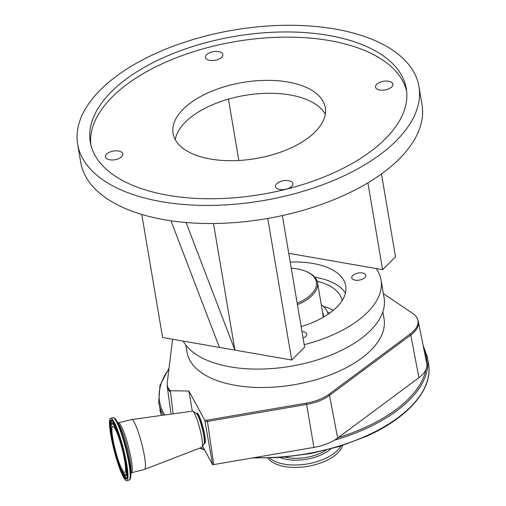<?xml version="1.0" encoding="UTF-8"?>
<svg xmlns="http://www.w3.org/2000/svg" width="506" height="506" viewBox="0 0 506 506"><rect width="100%" height="100%" fill="white"/><g stroke="black" fill="none" stroke-linecap="round" stroke-linejoin="round"><path stroke-width="0.76" d="M267.857 458.113A39.057 19.525 -9.6 0 0 325.194 461.13A39.057 19.525 -9.6 0 0 342.556 445.476M269.654 458.063A39.057 19.525 -9.6 0 0 324.789 458.721A39.057 19.525 -9.6 0 0 340.842 446.02M192.318 411.169L188.915 391.037L170.345 390.752L173.122 413.826M170.345 390.752A33.712 16.856 170.4 0 1 167.239 382.808L172.59 339.241L167.201 383.042A5.047 4.32 -173 0 1 167.239 382.808M188.915 391.037L204.747 420.233A3.966 0.582 75.5 0 1 205.019 421.523L212.634 464.723L202.602 446.222M383.352 293.606L412.826 313.486A33.712 16.856 170.4 0 1 416.881 317.641A33.712 16.856 170.4 0 1 410.398 333.815L329.128 394.168A33.712 16.856 170.4 0 1 311.804 401.973A33.712 16.856 170.4 0 1 306.408 403.13L207.251 420.151A4.813 2.403 170.4 0 1 204.747 420.233M185.841 345.143L187.03 352.182A99.903 49.955 -9.6 0 0 263.607 387.507A99.903 49.955 -9.6 0 0 370.746 350.386A99.903 49.955 -9.6 0 0 384.048 318.862L382.852 311.822M204.848 443.389A15.642 2.283 -104.5 0 0 204.032 431.548A15.642 2.283 -104.5 0 0 198.643 414.901A15.642 2.283 -104.5 0 0 197.024 413.105L196.183 413.225A15.743 2.296 -104.5 0 1 197.795 415.034A15.743 2.296 -104.5 0 1 203.21 431.738A15.743 2.296 -104.5 0 1 204.051 443.699L204.848 443.389M205.019 421.523A5.047 2.403 -8.3 0 0 207.466 421.447L213.722 464.597L313.903 447.399A35.243 17.621 170.4 0 0 337.654 438.032L338.198 437.627A135.222 67.614 -9.6 0 0 364.858 427.583A135.222 67.614 -9.6 0 0 425.913 369.722A35.243 17.621 170.4 0 1 418.924 377.678L338.198 437.627M212.634 464.723L213.722 464.597M416.881 317.641L418.323 321.455L426.76 363.567A35.243 17.621 170.4 0 1 425.913 369.722M118.41 422.991A25.73 3.757 -104.5 0 1 121.13 425.932A25.73 3.757 -104.5 0 1 130.042 453.521A25.73 3.757 -104.5 0 1 131.282 472.819L144.507 469.404A25.73 3.757 -104.5 0 0 144.564 469.385L201.856 447.291A18.671 2.726 -104.5 0 0 202.153 447.007A18.671 2.726 -104.5 0 0 200.623 431.991A18.671 2.726 -104.5 0 0 194.449 413.288A18.671 2.726 -104.5 0 0 192.912 411.252A18.671 2.726 -104.5 0 0 192.52 411.144L131.699 419.563A25.73 3.757 -104.5 0 0 131.636 419.575L117.816 422.953M144.564 469.385A25.73 3.757 -104.5 0 0 143.217 449.904A25.73 3.757 -104.5 0 0 134.356 422.516A25.73 3.757 -104.5 0 0 131.699 419.563M123.394 477.013A32.245 4.706 -104.5 0 0 126.804 480.7A32.245 4.706 -104.5 0 0 125.248 456.52A32.245 4.706 -104.5 0 0 114.084 421.953A32.245 4.706 -104.5 0 0 110.675 418.266A32.245 4.706 -104.5 0 0 112.231 442.446A32.245 4.706 -104.5 0 0 123.394 477.013M122.167 469.777A23.763 3.466 -104.5 0 0 124.685 472.49A23.763 3.466 -104.5 0 0 123.534 454.673A23.763 3.466 -104.5 0 0 115.305 429.189A23.763 3.466 -104.5 0 0 112.794 426.476A23.763 3.466 -104.5 0 0 113.939 444.293A23.763 3.466 -104.5 0 0 122.167 469.777M381.473 173.925L395.502 256.852L382.593 269.685L376.268 268.578A103.439 51.72 170.4 0 1 381.043 279.926L384.105 298.021A103.439 51.72 170.4 0 1 370.335 330.658A103.439 51.72 170.4 0 1 268.167 368.804A103.439 51.72 170.4 0 1 183.159 341.088M381.043 279.926A103.439 51.72 170.4 0 1 367.274 312.563A103.439 51.72 170.4 0 1 304.195 344.675M364.908 277.642A7.166 3.58 170.4 0 1 357.223 280.305A7.166 3.58 170.4 0 1 351.733 277.769A7.166 3.58 170.4 0 1 352.688 275.511A7.166 3.58 170.4 0 1 360.373 272.848A7.166 3.58 170.4 0 1 365.863 275.378A7.166 3.58 170.4 0 1 364.908 277.642M301.981 331.575A7.166 3.58 170.4 0 1 306.794 334.099A7.166 3.58 170.4 0 1 305.839 336.357A7.166 3.58 170.4 0 1 303.075 338.065M290.223 262.083A67.614 33.807 170.4 0 1 345.718 285.903A67.614 33.807 170.4 0 1 336.718 307.237A67.614 33.807 170.4 0 1 301.146 326.642M376.268 268.578L288.743 253.31M314.846 277.193A67.564 33.782 170.4 0 1 345.427 293.1M317.205 281.292A61.555 30.777 170.4 0 1 342.081 300.697M323.359 306.377A61.555 30.777 170.4 0 1 333.403 310.254M327.983 314.163L328.008 314.296A45.413 22.707 -9.6 0 0 327.983 314.163A45.413 22.707 -9.6 0 0 326.705 310.501A45.413 22.707 -9.6 0 0 321.272 304.745M297.433 304.688A40.366 20.183 -9.6 0 0 317.54 282.69A40.366 20.183 -9.6 0 0 316.408 279.432A40.366 20.183 -9.6 0 0 308.293 272.437L307.389 272A39.354 19.677 -9.6 0 0 291.26 268.218M297.193 303.277A39.354 19.677 -9.6 0 0 315.295 278.819A39.354 19.677 -9.6 0 0 307.389 272M382.593 269.685L367.906 182.849M238.826 160.478L228.446 99.125M186.094 222.526L234.904 350.114L291.709 360.025L304.618 347.192L282.354 215.556M213.488 223.507L234.904 350.114L162.603 337.502L141.794 214.462M175.253 139.675A77.197 38.601 170.4 0 1 185.519 121.965A77.197 38.601 170.4 0 1 261.899 93.49A77.197 38.601 170.4 0 1 325.282 114.299M418.943 86.494L422.004 104.59A173.065 86.532 170.4 0 1 398.968 159.2A173.065 86.532 170.4 0 1 213.374 223.507A173.065 86.532 170.4 0 1 80.72 162.312L77.658 144.216A173.065 86.532 170.4 0 1 100.694 89.606A173.065 86.532 170.4 0 1 286.288 25.3A173.065 86.532 170.4 0 1 418.943 86.494A173.065 86.532 170.4 0 1 395.907 141.104A173.065 86.532 170.4 0 1 210.313 205.411A173.065 86.532 170.4 0 1 77.658 144.216M183.33 109.043A77.197 38.601 170.4 0 1 266.118 80.353A77.197 38.601 170.4 0 1 325.295 107.651A77.197 38.601 170.4 0 1 315.017 132.015A77.197 38.601 170.4 0 1 232.229 160.699A77.197 38.601 170.4 0 1 173.058 133.401A77.197 38.601 170.4 0 1 183.33 109.043M121.655 156.721A8.811 4.402 -9.6 0 0 122.825 153.944A8.811 4.402 -9.6 0 0 116.076 150.826A8.811 4.402 -9.6 0 0 106.627 154.102A8.811 4.402 -9.6 0 0 105.457 156.879A8.811 4.402 -9.6 0 0 112.206 159.997A8.811 4.402 -9.6 0 0 121.655 156.721M291.696 186.385A8.811 4.402 -9.6 0 0 292.866 183.602A8.811 4.402 -9.6 0 0 286.118 180.49A8.811 4.402 -9.6 0 0 276.668 183.76A8.811 4.402 -9.6 0 0 275.498 186.543A8.811 4.402 -9.6 0 0 282.247 189.655A8.811 4.402 -9.6 0 0 291.696 186.385M391.726 86.95A8.811 4.402 -9.6 0 0 392.896 84.173A8.811 4.402 -9.6 0 0 386.141 81.055A8.811 4.402 -9.6 0 0 376.698 84.331A8.811 4.402 -9.6 0 0 375.522 87.114A8.811 4.402 -9.6 0 0 382.277 90.226A8.811 4.402 -9.6 0 0 391.726 86.95M221.679 57.292A8.811 4.402 -9.6 0 0 222.855 54.509A8.811 4.402 -9.6 0 0 216.1 51.397A8.811 4.402 -9.6 0 0 206.657 54.667A8.811 4.402 -9.6 0 0 205.48 57.45A8.811 4.402 -9.6 0 0 212.235 60.562A8.811 4.402 -9.6 0 0 221.679 57.292M291.709 360.025L267.763 218.434M170.971 220.793L219.414 347.413M406.66 91.232A160.25 80.125 -9.6 0 0 281.817 37.172A160.25 80.125 -9.6 0 0 112.496 96.684A160.25 80.125 -9.6 0 0 90.814 144.653M384.977 139.201A160.25 80.125 -9.6 0 0 406.305 88.632A160.25 80.125 -9.6 0 0 283.474 31.967A160.25 80.125 -9.6 0 0 111.624 91.516A160.25 80.125 -9.6 0 0 90.296 142.085A160.25 80.125 -9.6 0 0 213.127 198.744A160.25 80.125 -9.6 0 0 384.977 139.201M280.103 457.532A33.206 16.603 -9.6 0 0 321.367 454.799A33.206 16.603 -9.6 0 0 330.797 448.955M285.005 457.133A32.144 16.072 -9.6 0 0 320.583 453.123A32.144 16.072 -9.6 0 0 326.035 450.195M159.883 409.512A136.234 68.114 -9.6 0 0 161.446 415.445L158.72 402.618A136.234 68.114 -9.6 0 0 163.444 415.167M200.142 447.949A136.234 68.114 -9.6 0 0 204.335 449.423M254.594 457.582A136.234 68.114 -9.6 0 0 366.711 435.698A136.234 68.114 -9.6 0 0 428.538 364.073L427.374 357.179L423.105 345.326M334.333 440.226A136.234 68.114 -9.6 0 0 365.541 428.803A136.234 68.114 -9.6 0 0 427.374 357.179M168.934 368.925A135.222 67.614 -9.6 0 0 164.836 414.977M418.323 321.455A33.94 16.97 170.4 0 1 410.771 335.048L329.501 395.401A33.94 16.97 170.4 0 1 312.063 403.263A33.94 16.97 170.4 0 1 306.63 404.427L306.408 403.13M337.654 438.032L329.501 395.401A5.047 3.118 -126.6 0 0 329.128 394.168M170.25 391.929A33.94 16.97 170.4 0 1 167.22 386.287L167.201 383.042M207.251 420.151L207.466 421.447L306.63 404.427L313.903 447.399M418.924 377.678L410.771 335.048A5.047 3.118 -126.6 0 0 410.398 333.815M202.153 447.007L204.089 443.629A15.857 2.315 -104.5 0 0 202.792 430.878A15.857 2.315 -104.5 0 0 197.549 414.99A15.857 2.315 -104.5 0 0 196.246 413.263L192.912 411.252M426.691 363.213A135.222 67.614 -9.6 0 0 423.655 348.058M116.241 420.182A31.714 4.63 -104.5 0 1 117.101 421.643A31.714 4.63 -104.5 0 1 126.595 449.296A31.714 4.63 -104.5 0 1 130.744 476.323L131.054 471.605A26.793 3.909 -104.5 0 0 127.55 448.765A26.793 3.909 -104.5 0 0 119.524 425.401A26.793 3.909 -104.5 0 0 118.796 424.167L116.241 420.182C115.804 418.911 114.685 418.082 112.889 417.697L110.675 418.266M130.744 476.323C130.978 477.651 130.403 478.916 129.017 480.131A32.245 4.706 -104.5 0 0 127.461 455.95A32.245 4.706 -104.5 0 0 116.298 421.378A32.245 4.706 -104.5 0 0 112.889 417.697M123.141 475.507A30.474 4.446 -104.5 0 0 126.304 463.433A30.474 4.446 -104.5 0 0 114.337 423.459A30.474 4.446 -104.5 0 0 111.168 435.527A30.474 4.446 -104.5 0 0 123.141 475.507M117.272 458.474A29.727 4.339 -104.5 0 0 123.508 474.748A29.727 4.339 -104.5 0 0 126.892 478.025C126.506 479.707 128.853 476.291 125.798 460.65C122.591 444.888 118.79 432.554 114.4 423.642L112.047 420.562A29.727 4.339 -104.5 0 0 113.097 442.333M112.193 420.625A29.576 4.314 -104.5 0 0 111.124 426.659M123.129 473.142A29.576 4.314 -104.5 0 0 123.837 474.52A29.576 4.314 -104.5 0 0 126.987 477.898M115.109 425.034A27.337 3.991 -104.5 0 0 112.509 422.908L112.547 422.883M126.203 475.754L126.158 475.748A27.337 3.991 -104.5 0 0 127.404 472.636M126.158 475.748L125.766 475.691A27.185 3.966 -104.5 0 0 124.995 456.665M120.732 440.169A27.185 3.966 -104.5 0 0 115.292 426.147A27.185 3.966 -104.5 0 0 112.193 423.149L112.509 422.908M122.56 472.06A26.438 3.858 -104.5 0 0 125.305 461.586A26.438 3.858 -104.5 0 0 114.919 426.906A26.438 3.858 -104.5 0 0 112.174 437.38A26.438 3.858 -104.5 0 0 122.56 472.06M329.57 313.214A55.502 27.754 -9.6 0 0 327.439 312.113M323.543 317.091A40.771 20.385 -9.6 0 0 322.531 312.183M323.043 317.376A40.366 20.183 -9.6 0 0 322.948 314.656L317.54 282.69M428.538 364.073C433.187 389.032 408.159 417.754 366.591 436.254L339.931 446.305L311.063 453.484L281.374 457.437L252.311 457.974M204.588 449.885L199.668 448.133M158.72 402.618L159.94 385.496L169.029 368.159M167.22 386.287L171.066 414.11M131.282 472.819L130.782 473.142M129.017 480.131L126.804 480.7M125.766 475.691L122.623 472.243C116.867 461.561 107.968 426.672 112.193 423.149"/></g></svg>
